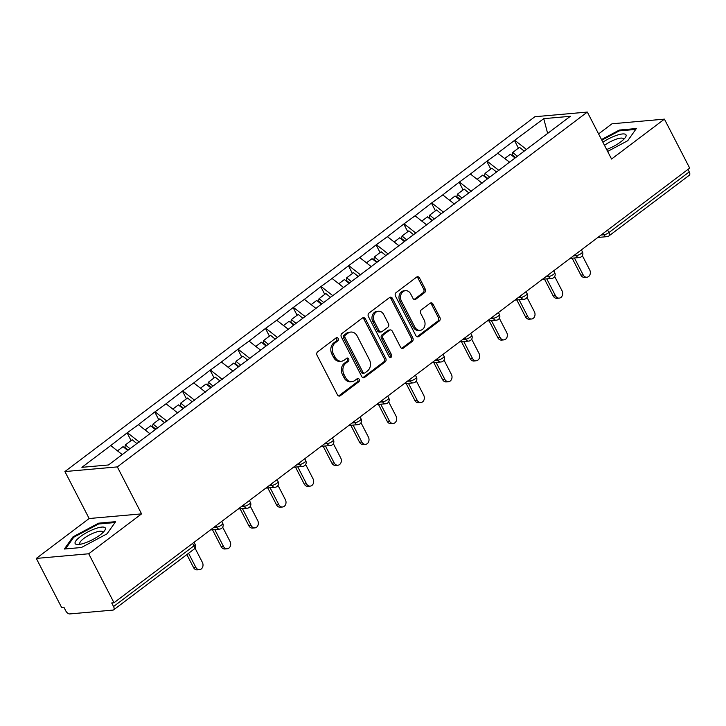 <?xml version="1.0" encoding="UTF-8"?>
<svg xmlns="http://www.w3.org/2000/svg" width="726" height="726" viewBox="0 0 726 726"><rect width="100%" height="100%" fill="white"/><g stroke="black" fill="none" stroke-linecap="round" stroke-linejoin="round"><path stroke-width="1.09" d="M338.171 338.461A1.797 1.452 84.9 0 0 336.165 337.844L317.67 351.811A2.559 2.069 84.9 0 0 317.062 355.323L337.454 394.844A2.559 2.069 84.9 0 0 339.423 396.078A2.559 2.069 84.9 0 0 340.331 395.724L358.825 381.758A1.797 1.452 84.9 0 0 357.237 378.682L354.842 380.488A8.195 6.634 84.9 0 1 351.947 381.631A8.195 6.634 84.9 0 1 345.649 377.674L343.952 374.38A8.195 6.634 84.9 0 1 345.894 363.145L348.289 361.339A1.797 1.452 84.9 0 0 346.701 358.263L344.305 360.069A8.195 6.634 84.9 0 1 341.411 361.212A8.195 6.634 84.9 0 1 335.113 357.256L333.415 353.961A8.195 6.634 84.9 0 1 335.358 342.726L337.753 340.921A1.797 1.452 84.9 0 0 338.171 338.461M341.411 361.212L339.877 361.348A8.195 6.634 84.9 0 1 333.579 357.392L331.882 354.097A8.195 6.634 84.9 0 1 333.824 342.863L336.22 341.057A1.797 1.452 84.9 0 0 336.047 337.935M338.643 395.969A2.559 2.069 84.9 0 0 338.797 395.861L357.301 381.894A1.797 1.452 84.9 0 0 357.128 378.763M351.947 381.631L350.413 381.767A8.195 6.634 84.9 0 1 344.124 377.81L342.418 374.516A8.195 6.634 84.9 0 1 344.369 363.281L346.756 361.475A1.797 1.452 84.9 0 0 346.592 358.354M424.619 292.569A2.559 2.069 84.9 0 0 425.227 289.066L419.51 277.976A2.559 2.069 84.9 0 0 417.541 276.733A2.559 2.069 84.9 0 0 416.633 277.096L396.097 292.605A2.559 2.069 84.9 0 0 395.488 296.117L415.88 335.63A2.559 2.069 84.9 0 0 417.849 336.873A2.559 2.069 84.9 0 0 418.757 336.51L439.294 321.001A2.559 2.069 84.9 0 0 439.902 317.489L432.995 304.103A2.559 2.069 84.9 0 0 431.026 302.86A2.559 2.069 84.9 0 0 430.119 303.223L421.325 309.857A2.559 2.069 84.9 0 0 420.717 313.369L424.147 320.012A6.852 5.545 84.9 0 1 420.1 330.348A6.852 5.545 84.9 0 1 414.836 327.036L401.405 301.027A6.852 5.545 84.9 0 1 405.453 290.681A6.852 5.545 84.9 0 1 410.716 293.994L412.958 298.332A2.559 2.069 84.9 0 0 414.927 299.566A2.559 2.069 84.9 0 0 415.835 299.212L424.619 292.569L423.095 292.705A2.559 2.069 84.9 0 0 423.703 289.202L417.976 278.112A2.559 2.069 84.9 0 0 416.797 276.987M141.57 513.872L89.153 518.518L36.3 558.421L88.717 553.775L141.57 513.872L117.331 466.9L587.325 112.067L611.564 159.039L664.417 119.137L689.7 168.114L114 602.752L111.713 602.961L113.555 606.537L193.896 545.879L192.617 543.402M88.717 553.775L114 602.752M365.369 318.85A2.559 2.069 84.9 0 0 363.399 317.616A2.559 2.069 84.9 0 0 362.492 317.97L341.955 333.479A2.559 2.069 84.9 0 0 341.347 336.991L361.739 376.504A2.559 2.069 84.9 0 0 363.708 377.747A2.559 2.069 84.9 0 0 364.615 377.384L385.161 361.875A2.559 2.069 84.9 0 0 385.76 358.372L365.369 318.85L363.835 318.986A2.559 2.069 84.9 0 0 362.655 317.861M369.026 313.042L389.563 297.533A2.559 2.069 84.9 0 1 390.47 297.179A2.559 2.069 84.9 0 1 392.439 298.413L412.831 337.935A2.559 2.069 84.9 0 1 412.223 341.438L403.438 348.081A2.559 2.069 84.9 0 1 402.531 348.435A2.559 2.069 84.9 0 1 400.561 347.2L392.294 331.174A2.559 2.069 84.9 0 0 390.325 329.931A2.559 2.069 84.9 0 0 389.417 330.285L383.582 334.695A2.559 2.069 84.9 0 0 382.974 338.198L391.586 354.887A1.797 1.452 84.9 0 1 389.154 356.729L368.418 316.554A2.559 2.069 84.9 0 1 369.026 313.042M117.331 466.9L64.904 471.555L534.899 116.723L587.325 112.067M518.428 148.149L514.462 140.454L497.609 153.168L509.788 162.306M514.462 140.454L543.738 118.656L570.327 116.296L108.492 464.967L81.902 467.326L110.724 445.564L122.24 454.585M131.088 440.582L127.114 432.887L110.724 445.564M127.114 432.887L138.394 424.683L150.11 433.858M158.758 419.701L154.783 411.996L138.394 424.683M154.783 411.996L166.054 403.792L177.77 412.967M186.419 398.81L182.444 391.114L166.054 403.792M182.444 391.114L193.724 382.901L205.44 392.076M214.088 377.919L210.113 370.224L193.724 382.901M210.113 370.224L221.394 362.011L233.11 371.195M241.758 357.029L237.783 349.333L221.394 362.011M237.783 349.333L249.063 341.129L260.779 350.304M269.428 336.147L265.453 328.442L249.063 341.129M265.453 328.442L276.724 320.239L288.449 329.413M297.088 315.256L293.113 307.561L276.724 320.239M293.113 307.561L304.394 299.348L316.109 308.523M324.758 294.366L320.783 286.67L304.394 299.348M320.783 286.67L332.063 278.457L343.779 287.641M352.428 273.475L348.453 265.78L332.063 278.457M348.453 265.78L359.733 257.576L371.449 266.751M380.097 252.594L376.122 244.889L359.733 257.576M376.122 244.889L387.394 236.685L399.118 245.86M407.758 231.703L403.792 224.007L387.394 236.685M403.792 224.007L415.063 215.794L426.779 224.969M435.428 210.812L431.453 203.117L415.063 215.794M431.453 203.117L442.733 194.904L454.449 204.088M463.097 189.931L459.122 182.226L442.733 194.904M459.122 182.226L470.403 174.022L482.118 183.197M490.767 169.04L486.792 161.344L470.403 174.022M486.792 161.344L498.063 153.132M487.246 161.299L498.962 170.474M459.585 182.19L471.301 191.365M431.916 203.08L443.631 212.255M404.246 223.962L415.962 233.137M376.576 244.853L388.292 254.027M348.916 265.743L360.631 274.918M321.246 286.625L332.962 295.809M293.576 307.515L305.292 316.69M265.907 328.406L277.622 337.581M238.237 349.297L249.962 358.472M210.576 370.178L222.292 379.362M182.907 391.069L194.622 400.244M155.237 411.96L166.953 421.134M127.567 432.85L139.292 442.025M36.3 558.421L61.583 607.408L63.879 607.199L65.721 610.784A3.911 2.051 -127.1 0 0 69.741 613.933L113.002 610.094A3.911 2.051 -127.1 0 0 113.628 609.867A3.911 2.051 -127.1 0 0 113.555 606.537M664.417 119.137L612 123.783L598.596 133.902M687.976 169.421L689.255 171.899A3.911 2.051 52.9 0 1 689.319 175.229L608.978 235.886A3.911 2.051 52.9 0 0 608.914 232.556L689.255 171.899M89.153 518.518L64.904 471.555M514.915 140.408L526.631 149.583M543.738 118.656L547.64 133.421M72.972 536.859L64.369 549.019L81.403 547.513L107.031 533.828L115.634 521.667L98.6 523.174L72.972 536.859L73.408 537.712M607.644 151.435L627.745 140.708L636.348 128.538L619.314 130.054L601.509 139.555M362.927 377.629A2.559 2.069 84.9 0 0 363.082 377.52L383.627 362.011A2.559 2.069 84.9 0 0 384.235 358.508L363.835 318.986M345.449 335.103A1.797 1.452 84.9 0 0 345.031 337.563L362.927 372.247A1.797 1.452 84.9 0 0 364.942 372.865L367.465 370.959A8.195 6.634 84.9 0 0 369.416 359.733L357.174 336.02A8.195 6.634 84.9 0 0 350.876 332.054A8.195 6.634 84.9 0 0 347.981 333.198L345.449 335.103L343.924 335.24A1.797 1.452 84.9 0 0 343.498 337.699L345.031 337.563M364.307 373.119L362.782 373.255A1.797 1.452 84.9 0 1 361.403 372.384L343.498 337.699M350.876 332.054L349.351 332.19A8.195 6.634 84.9 0 0 346.447 333.334L347.981 333.198M343.924 335.24L346.447 333.334M401.75 348.326A2.559 2.069 84.9 0 0 401.905 348.217L410.698 341.574A2.559 2.069 84.9 0 0 411.306 338.071L390.906 298.549A2.559 2.069 84.9 0 0 389.726 297.424M390.325 329.931L388.791 330.067A2.559 2.069 84.9 0 0 387.884 330.421L382.058 334.831A2.559 2.069 84.9 0 0 381.449 338.334L390.062 355.023L391.586 354.887M389.744 357.392A1.797 1.452 84.9 0 0 390.062 355.023M383.709 314.54A6.852 5.545 84.9 0 0 378.446 311.227A6.852 5.545 84.9 0 0 374.389 321.573L379.126 330.738A2.559 2.069 84.9 0 0 381.086 331.973A2.559 2.069 84.9 0 0 381.994 331.619L387.829 327.217A2.559 2.069 84.9 0 0 388.437 323.705L383.709 314.54M378.446 311.227L376.912 311.363A6.852 5.545 84.9 0 0 372.865 321.709L374.389 321.573M381.086 331.973L379.562 332.109A2.559 2.069 84.9 0 1 377.593 330.875L372.865 321.709M414.147 299.457A2.559 2.069 84.9 0 0 414.301 299.348L423.095 292.705M405.453 290.681L403.928 290.817A6.852 5.545 84.9 0 0 399.881 301.163L401.405 301.027M420.1 330.348L418.566 330.484A6.852 5.545 84.9 0 1 413.303 327.172L399.881 301.163M417.069 336.755A2.559 2.069 84.9 0 0 417.223 336.646L437.769 321.137A2.559 2.069 84.9 0 0 438.377 317.625L431.462 304.239A2.559 2.069 84.9 0 0 430.282 303.114M99.008 523.963L98.6 523.174M619.723 130.834L619.314 130.054M193.533 567.532L195.82 567.333A4.828 3.911 84.9 0 0 199.532 569.665L197.236 569.874A4.828 3.911 -95.1 0 1 193.533 567.532L186.845 554.582M199.532 569.665A4.828 3.911 84.9 0 0 202.382 562.378L194.995 548.057M127.712 450.456L123.057 446.644L117.476 450.855M136.842 443.559L132.196 439.747L125.362 444.902L130.018 448.713M128.212 450.084L124.863 447.334L125.362 444.902M195.82 567.333L188.569 553.285M221.194 546.651L223.49 546.442A4.828 3.911 84.9 0 0 227.202 548.774L224.906 548.983A4.828 3.911 -95.1 0 1 221.194 546.651L212.464 529.735M227.202 548.774A4.828 3.911 84.9 0 0 230.051 541.487L222.655 527.167M155.382 429.565L150.727 425.754L145.146 429.974M164.512 422.677L159.865 418.857L153.032 424.02L157.687 427.832M155.881 429.193L152.533 426.452L153.032 424.02M223.49 546.442L214.76 529.526M248.864 525.76L251.16 525.56A4.828 3.911 84.9 0 0 254.862 527.893L252.575 528.092A4.828 3.911 -95.1 0 1 248.864 525.76L240.134 508.844M254.862 527.893A4.828 3.911 84.9 0 0 257.721 520.606L250.325 506.276M183.043 408.684L178.396 404.872L172.815 409.083M192.181 401.787L187.526 397.975L180.701 403.13L185.357 406.941M183.551 408.302L180.202 405.562L180.701 403.13M251.16 525.56L242.43 508.636M276.533 504.869L278.829 504.67A4.828 3.911 84.9 0 0 282.532 507.002L280.245 507.202A4.828 3.911 -95.1 0 1 276.533 504.869L267.803 487.954M282.532 507.002A4.828 3.911 84.9 0 0 285.391 499.715L277.994 485.385M210.712 387.793L206.066 383.981L200.485 388.192M219.851 380.896L215.195 377.084L208.371 382.239L213.017 386.05M211.212 387.412L207.872 384.671L208.371 382.239M278.829 504.67L270.09 487.754M304.203 483.988L306.49 483.779A4.828 3.911 84.9 0 0 310.202 486.111L307.906 486.32A4.828 3.911 -95.1 0 1 304.203 483.988L295.464 467.063M310.202 486.111A4.828 3.911 84.9 0 0 313.051 478.824L305.664 464.504M238.382 366.902L233.727 363.091L228.145 367.302M247.512 360.005L242.865 356.194L236.032 361.348L240.687 365.16M238.881 366.53L235.533 363.79L236.032 361.348M306.49 483.779L297.76 466.863M331.864 463.097L334.16 462.889A4.828 3.911 84.9 0 0 337.871 465.221L335.575 465.43A4.828 3.911 -95.1 0 1 331.864 463.097L323.134 446.181M337.871 465.221A4.828 3.911 84.9 0 0 340.721 457.934L333.325 443.613M266.052 346.012L261.396 342.2L255.815 346.42M275.181 339.124L270.535 335.312L263.701 340.467L268.357 344.278M266.551 345.64L263.202 342.899L263.701 340.467M334.16 462.889L325.43 445.973M95.251 528.691A16.97 4.501 -27.3 0 0 78 538.565A16.97 4.501 -27.3 0 0 77.954 544.536A16.97 4.501 -27.3 0 0 85.214 542.885A16.97 4.501 -27.3 0 0 104.471 530.851A16.97 4.501 -27.3 0 0 95.251 528.691M102.765 532.73A12.85 3.403 -27.3 0 0 102.702 531.94A12.85 3.403 -27.3 0 0 95.079 532.457A12.85 3.403 -27.3 0 0 79.869 543.72A12.85 3.403 -27.3 0 0 80.477 544.237M65.485 548.92L73.734 537.258L98.564 524L115.007 522.548M606.646 149.502A16.97 4.501 -27.3 0 0 625.186 137.722A16.97 4.501 -27.3 0 0 615.966 135.562A16.97 4.501 -27.3 0 0 602.879 142.214M623.48 139.601A12.85 3.403 -27.3 0 0 623.416 138.811A12.85 3.403 -27.3 0 0 615.802 139.328A12.85 3.403 -27.3 0 0 604.504 145.354M601.836 140.182L619.278 130.88L635.731 129.419M359.533 442.207L361.829 442.007A4.828 3.911 84.9 0 0 365.532 444.339L363.245 444.539A4.828 3.911 -95.1 0 1 359.533 442.207L350.803 425.291M365.532 444.339A4.828 3.911 84.9 0 0 368.391 437.052L360.994 422.723M293.721 325.13L289.066 321.319L283.485 325.529M302.851 318.233L298.195 314.422L291.371 319.576L296.026 323.388M294.221 324.749L290.872 322.008L291.371 319.576M361.829 442.007L353.099 425.082M387.203 421.316L389.499 421.116A4.828 3.911 84.9 0 0 393.202 423.449L390.915 423.648A4.828 3.911 -95.1 0 1 387.203 421.316L378.473 404.4M393.202 423.449A4.828 3.911 84.9 0 0 396.06 416.161L388.664 401.832M321.382 304.239L316.736 300.428L311.155 304.639M330.521 297.342L325.865 293.531L319.041 298.685L323.687 302.497M321.881 303.858L318.542 301.118L319.041 298.685M389.499 421.116L380.76 404.2M414.873 400.434L417.16 400.226A4.828 3.911 84.9 0 0 420.871 402.558L418.575 402.767A4.828 3.911 -95.1 0 1 414.873 400.434L406.143 383.51M420.871 402.558A4.828 3.911 84.9 0 0 423.721 395.271L416.334 380.95M349.052 283.349L344.396 279.537L338.815 283.748M358.19 276.452L353.535 272.64L346.701 277.795L351.357 281.606M349.551 282.977L346.202 280.236L346.701 277.795M417.16 400.226L408.429 383.31M442.533 379.544L444.829 379.335A4.828 3.911 84.9 0 0 448.541 381.676L446.245 381.876A4.828 3.911 -95.1 0 1 442.533 379.544L433.803 362.628M448.541 381.676A4.828 3.911 84.9 0 0 451.39 374.389L443.994 360.06M376.721 262.467L372.066 258.647L366.485 262.866M385.851 255.57L381.204 251.759L374.371 256.913L379.026 260.725M377.221 262.086L373.872 259.345L374.371 256.913M444.829 379.335L436.099 362.419M470.203 358.653L472.499 358.453A4.828 3.911 84.9 0 0 476.202 360.786L473.915 360.985A4.828 3.911 -95.1 0 1 470.203 358.653L461.473 341.737M476.202 360.786A4.828 3.911 84.9 0 0 479.06 353.498L471.664 339.169M404.391 241.576L399.736 237.765L394.154 241.976M413.521 234.68L408.865 230.868L402.041 236.023L406.696 239.834M404.89 241.195L401.542 238.455L402.041 236.023M472.499 358.453L463.769 341.529M497.873 337.762L500.169 337.563A4.828 3.911 84.9 0 0 503.871 339.895L501.584 340.095A4.828 3.911 -95.1 0 1 497.873 337.762L489.142 320.847M503.871 339.895A4.828 3.911 84.9 0 0 506.73 332.608L499.334 318.287M432.052 220.686L427.405 216.874L421.824 221.085M441.19 213.789L436.535 209.977L429.71 215.132L434.357 218.943M432.551 220.305L429.211 217.564L429.71 215.132M500.169 337.563L491.429 320.647M525.542 316.881L527.829 316.672A4.828 3.911 84.9 0 0 531.541 319.004L529.245 319.213A4.828 3.911 -95.1 0 1 525.542 316.881L516.812 299.956M531.541 319.004A4.828 3.911 84.9 0 0 534.39 311.717L527.003 297.397M459.721 199.795L455.066 195.984L449.485 200.204M468.86 192.898L464.204 189.087L457.371 194.241L462.026 198.062M460.22 199.423L456.872 196.682L457.371 194.241M527.829 316.672L519.099 299.756M553.212 295.99L555.499 295.791A4.828 3.911 84.9 0 0 559.211 298.123L556.915 298.322A4.828 3.911 -95.1 0 1 553.212 295.99L544.473 279.074M559.211 298.123A4.828 3.911 84.9 0 0 562.06 290.836L554.664 276.506M487.391 178.914L482.736 175.102L477.154 179.313M496.52 172.017L491.874 168.205L485.041 173.36L489.696 177.171M487.89 178.532L484.541 175.792L485.041 173.36M555.499 295.791L546.769 278.866M580.873 275.1L583.169 274.9A4.828 3.911 84.9 0 0 586.871 277.232L584.584 277.432A4.828 3.911 -95.1 0 1 580.873 275.1L572.142 258.184M586.871 277.232A4.828 3.911 84.9 0 0 589.73 269.945L582.334 255.616M515.061 158.023L510.405 154.211L504.824 158.422M524.19 151.126L519.535 147.314L512.71 152.469L517.366 156.281M515.56 157.642L512.211 154.901L512.71 152.469M583.169 274.9L574.438 257.984M193.969 549.21A3.911 2.051 -127.1 0 0 193.896 545.879A3.911 1.035 -27.3 0 0 195.085 544.291A3.911 3.911 0 0 1 193.969 549.21L113.628 609.867M607.635 230.078L608.914 232.556A3.911 1.035 152.7 0 1 603.959 234.77L603.252 233.391M213.734 527.457L216.611 527.203L215.903 525.824M221.566 524.989A3.911 1.035 152.7 0 1 216.611 527.203A3.911 3.167 -95.1 0 0 219.624 529.1A3.911 3.911 0 0 0 222.755 523.401A3.911 1.035 -27.3 0 1 221.566 524.989M241.404 506.567L244.281 506.312L243.573 504.933M269.074 485.685L271.951 485.431L271.234 484.042M296.734 464.794L299.62 464.54L298.903 463.161M324.404 443.904L327.281 443.65L326.573 442.27M352.074 423.022L354.95 422.759L354.243 421.379M379.743 402.131L382.62 401.877L381.903 400.498M407.404 381.241L410.29 380.987L409.573 379.607M435.074 360.35L437.95 360.096L437.243 358.717M462.743 339.469L465.62 339.205L464.912 337.826M490.413 318.578L493.29 318.324L492.573 316.944M518.074 297.687L520.959 297.433L520.243 296.054M545.743 276.797L548.629 276.542L547.912 275.163M573.413 255.915L576.29 255.661L575.582 254.272M601.083 235.024L603.959 234.77A3.911 3.167 -95.1 0 0 606.963 236.658A3.911 3.911 0 0 0 608.978 235.886M249.236 504.107A3.911 1.035 152.7 0 1 244.281 506.312A3.911 3.167 -95.1 0 0 247.285 508.209A3.911 3.911 0 0 0 250.425 502.51A3.911 1.035 -27.3 0 1 249.236 504.107M276.905 483.217A3.911 1.035 152.7 0 1 271.951 485.431A3.911 3.167 -95.1 0 0 274.954 487.318A3.911 3.911 0 0 0 278.085 481.619A3.911 1.035 -27.3 0 1 276.905 483.217M304.566 462.326A3.911 1.035 152.7 0 1 299.62 464.54A3.911 3.167 -95.1 0 0 302.624 466.428A3.911 3.911 0 0 0 305.755 460.738A3.911 1.035 -27.3 0 1 304.566 462.326M332.236 441.435A3.911 1.035 152.7 0 1 327.281 443.65A3.911 3.167 -95.1 0 0 330.294 445.546A3.911 3.911 0 0 0 333.425 439.847A3.911 1.035 -27.3 0 1 332.236 441.435M359.905 420.554A3.911 1.035 152.7 0 1 354.95 422.759A3.911 3.167 -95.1 0 0 357.963 424.656A3.911 3.911 0 0 0 361.094 418.956A3.911 1.035 -27.3 0 1 359.905 420.554M387.575 399.663A3.911 1.035 152.7 0 1 382.62 401.877A3.911 3.167 -95.1 0 0 385.624 403.765A3.911 3.911 0 0 0 388.764 398.066A3.911 1.035 -27.3 0 1 387.575 399.663M415.236 378.772A3.911 1.035 152.7 0 1 410.29 380.987A3.911 3.167 -95.1 0 0 413.294 382.874A3.911 3.911 0 0 0 416.425 377.184A3.911 1.035 -27.3 0 1 415.236 378.772M442.905 357.882A3.911 1.035 152.7 0 1 437.95 360.096A3.911 3.167 -95.1 0 0 440.963 361.993A3.911 3.911 0 0 0 444.094 356.294A3.911 1.035 -27.3 0 1 442.905 357.882M470.575 337A3.911 1.035 152.7 0 1 465.62 339.205A3.911 3.167 -95.1 0 0 468.633 341.102A3.911 3.911 0 0 0 471.764 335.403A3.911 1.035 -27.3 0 1 470.575 337M498.245 316.109A3.911 1.035 152.7 0 1 493.29 318.324A3.911 3.167 -95.1 0 0 496.294 320.211A3.911 3.911 0 0 0 499.434 314.521A3.911 1.035 -27.3 0 1 498.245 316.109M525.914 295.219A3.911 1.035 152.7 0 1 520.959 297.433A3.911 3.167 -95.1 0 0 523.963 299.321A3.911 3.911 0 0 0 527.094 293.631A3.911 1.035 -27.3 0 1 525.914 295.219M553.575 274.328A3.911 1.035 152.7 0 1 548.629 276.542A3.911 3.167 -95.1 0 0 551.633 278.439A3.911 3.911 0 0 0 554.764 272.74A3.911 1.035 -27.3 0 1 553.575 274.328M581.245 253.447A3.911 1.035 152.7 0 1 576.29 255.661A3.911 3.167 -95.1 0 0 579.303 257.548A3.911 3.911 0 0 0 582.433 251.849A3.911 1.035 -27.3 0 1 581.245 253.447M333.824 342.863L335.358 342.726M331.882 354.097L333.415 353.961M333.579 357.392L335.113 357.256M346.756 361.475L348.289 361.339M344.369 363.281L345.894 363.145M342.418 374.516L343.952 374.38M344.124 377.81L345.649 377.674M357.301 381.894L358.825 381.758M338.797 395.861L340.331 395.724M336.22 341.057L337.753 340.921M384.235 358.508L385.76 358.372M383.627 362.011L385.161 361.875M363.082 377.52L364.615 377.384M361.403 372.384L362.927 372.247M390.906 298.549L392.439 298.413M411.306 338.071L412.831 337.935M410.698 341.574L412.223 341.438M401.905 348.217L403.438 348.081M387.884 330.421L389.417 330.285M382.058 334.831L383.582 334.695M381.449 338.334L382.974 338.198M377.593 330.875L379.126 330.738M414.301 299.348L415.835 299.212M413.303 327.172L414.836 327.036M431.462 304.239L432.995 304.103M438.377 317.625L439.902 317.489M437.769 321.137L439.294 321.001M417.223 336.646L418.757 336.51M417.976 278.112L419.51 277.976M423.703 289.202L425.227 289.066M194.069 542.313L195.085 544.291M219.624 529.1L210.495 529.907M221.729 521.422L222.755 523.401M247.285 508.209L238.164 509.017M249.399 500.532L250.425 502.51M274.954 487.318L265.834 488.126M277.069 479.641L278.085 481.619M302.624 466.428L293.495 467.245M304.738 458.759L305.755 460.738M330.294 445.546L321.164 446.354M332.399 437.869L333.425 439.847M357.963 424.656L348.834 425.463M360.069 416.978L361.094 418.956M385.624 403.765L376.504 404.573M387.738 396.087L388.764 398.066M413.294 382.874L404.164 383.691M415.408 375.206L416.425 377.184M440.963 361.993L431.834 362.8M443.078 354.315L444.094 356.294M468.633 341.102L459.504 341.91M470.738 333.425L471.764 335.403M496.294 320.211L487.173 321.019M498.408 312.534L499.434 314.521M523.963 299.321L514.834 300.137M526.078 291.652L527.094 293.631M551.633 278.439L542.503 279.247M553.747 270.762L554.764 272.74M579.303 257.548L570.173 258.356M581.408 249.871L582.433 251.849M606.963 236.658L597.843 237.466"/></g></svg>
